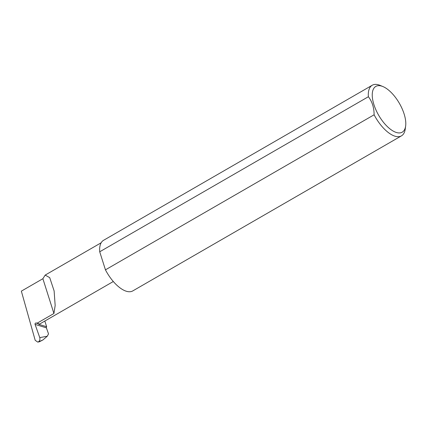 <?xml version="1.0" encoding="UTF-8"?>
<svg xmlns="http://www.w3.org/2000/svg" width="427" height="427" viewBox="0 0 427 427"><rect width="100%" height="100%" fill="white"/><g stroke="black" fill="none" stroke-linecap="round" stroke-linejoin="round"><path stroke-width="0.64" d="M37.784 342.107L39.439 341.749L37.784 342.107L35.19 340.303L21.35 291.139L42.887 278.708L45.187 275.084L49.719 277.651L54.122 290.92L55.163 305.481L53.925 313.498L37.282 323.1L35.921 323.009A0.934 0.753 -73 0 0 35.073 324.376L39.77 337.624L47.258 336.23L48.518 333.866L46.383 327.84L35.073 324.376M381.663 86.105A26.415 11.951 60 0 0 373.94 104.674A26.415 11.951 60 0 0 396.379 132.482A26.415 11.951 60 0 0 405.65 125.976A26.415 11.951 60 0 0 382.896 86.548A26.415 11.951 60 0 0 381.663 86.105M405.65 125.976L405.25 129.002A29.217 13.221 -120 0 1 401.46 135.85A29.217 13.221 -120 0 1 394.991 136.197A29.217 13.221 -120 0 1 374.105 114.788C374.1 107.679 372.195 101.658 368.378 96.732A29.217 13.221 -120 0 1 372.248 85.235A29.217 13.221 -120 0 1 378.717 84.893A29.217 13.221 -120 0 1 380.078 85.384L382.896 86.548M368.378 96.732L99.715 251.786A29.217 13.221 -120 0 1 103.585 240.289L372.248 85.235M401.46 135.85L132.797 290.904A29.217 13.221 -120 0 1 126.328 291.246A29.217 13.221 -120 0 1 105.442 269.843L374.105 114.788M39.439 341.749L42.93 339.945L38.585 341.84M47.258 336.23L42.93 339.945M38.393 341.883C39.754 340.821 40.213 339.401 39.77 337.624M44.824 321.045L46.634 326.735L38.734 324.317A19.813 8.962 60 0 0 39.967 323.847L113.315 281.516M38.734 324.317L39.188 324.008L37.282 323.1M46.634 326.735A0.934 0.753 -73 0 0 46.383 327.84M42.887 278.708L53.925 313.498M99.715 251.786L105.442 269.843M39.188 324.008L35.921 323.009M45.187 275.084L101.167 242.776"/></g></svg>

